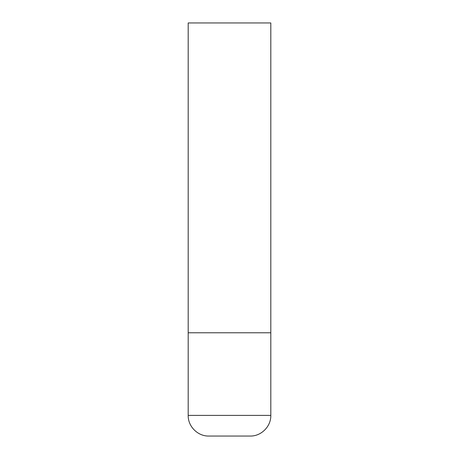 <?xml version="1.0" encoding="UTF-8"?>
<svg xmlns="http://www.w3.org/2000/svg" width="459" height="459" viewBox="0 0 459 459"><rect width="100%" height="100%" fill="white"/><g stroke="black" fill="none" stroke-linecap="round" stroke-linejoin="round"><path stroke-width="0.69" d="M270.81 415.395L270.81 332.775L188.19 332.775L270.81 332.775L270.81 22.95L188.19 22.95L188.19 415.395C187.903 426.428 197.806 436.337 208.845 436.05L250.155 436.05C261.194 436.337 271.097 426.428 270.81 415.395L188.19 415.395"/></g></svg>

